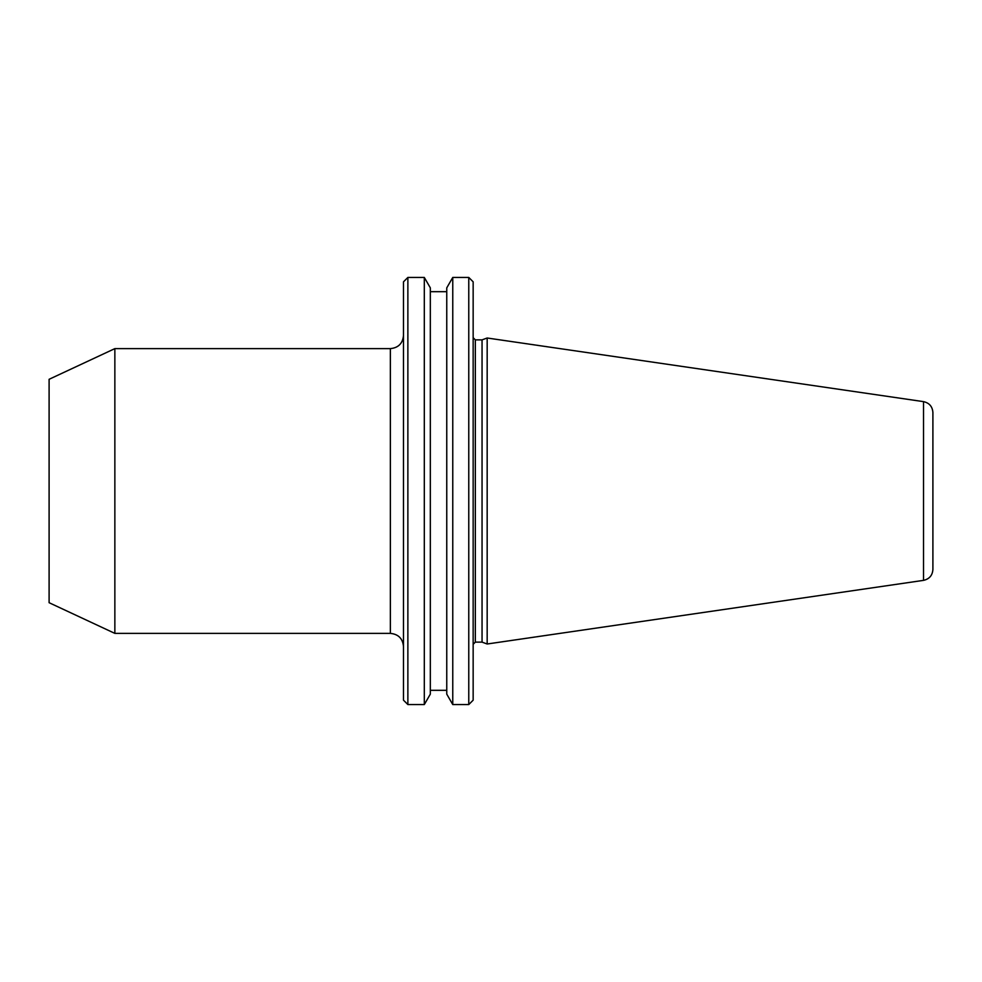 <?xml version="1.0" encoding="UTF-8"?>
<svg xmlns="http://www.w3.org/2000/svg" width="982" height="982" viewBox="0 0 982 982"><rect width="100%" height="100%" fill="white"/><g stroke="black" fill="none" stroke-linecap="round" stroke-linejoin="round"><path stroke-width="0.74" stroke-dasharray="4.91 3.68" d="M403.492 700.178L403.492 281.822M49.1 602.702L49.1 379.298M114.857 633.378L114.857 348.622M932.9 569.523L932.9 412.477M487.17 643.996L487.17 338.004M482.052 642.13L482.052 339.87M473.152 700.178L473.152 281.822M468.77 704.56L468.77 277.44M452.763 704.56L452.763 277.44M446.761 694.139L446.761 287.861M430.325 694.139L430.325 287.861M424.31 704.56L424.31 277.44M407.874 704.56L407.874 277.44M430.325 491L430.325 291.679L430.325 491M473.152 491L473.152 644.327L473.152 491M390.357 348.622L390.357 633.378M923.534 580.362L923.534 401.638M475.337 642.13L475.337 339.87"/><path stroke-width="1.47" d="M114.857 633.378L114.857 348.622L49.1 379.298L49.1 602.702L114.857 633.378L390.357 633.378L390.357 348.622C398.336 347.849 402.718 343.467 403.492 335.488M923.534 580.362L923.534 401.638C929.328 402.939 932.446 406.56 932.9 412.477L932.9 569.523C932.446 575.44 929.328 579.061 923.534 580.362L487.17 643.996L487.17 338.004L482.052 339.87L482.052 642.13L487.17 643.996M468.77 277.44L473.152 281.822L473.152 700.178L468.77 704.56L468.77 277.44L452.763 277.44L452.763 704.56L468.77 704.56M452.763 277.44L446.761 287.861L446.761 694.139L452.763 704.56M424.31 277.44L430.325 287.861L430.325 694.139L424.31 704.56L424.31 277.44L407.874 277.44L407.874 704.56L424.31 704.56M407.874 277.44L403.492 281.822L403.492 700.178L407.874 704.56M473.152 337.673L475.337 339.87L475.337 642.13L482.052 642.13M430.325 690.321L446.761 690.321M430.325 291.679L446.761 291.679M475.337 642.13L473.152 644.327M475.337 339.87L482.052 339.87M923.534 401.638L487.17 338.004M114.857 348.622L390.357 348.622M390.357 633.378C398.336 634.151 402.718 638.533 403.492 646.512"/></g></svg>
